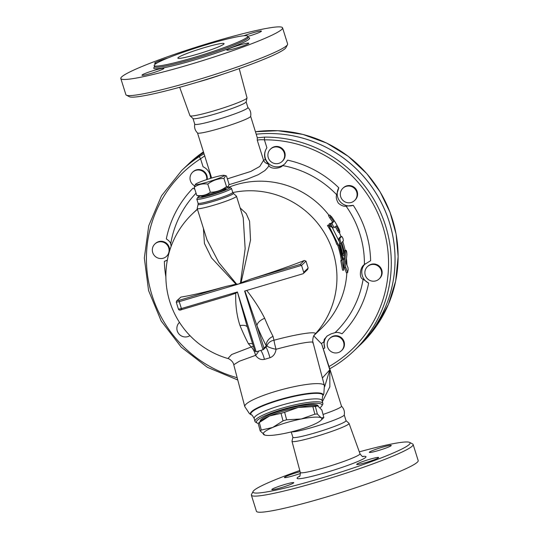 <?xml version="1.0" encoding="UTF-8"?>
<svg xmlns="http://www.w3.org/2000/svg" width="539" height="539" viewBox="0 0 539 539"><rect width="100%" height="100%" fill="white"/><g stroke="black" fill="none" stroke-linecap="round" stroke-linejoin="round"><path stroke-width="0.81" d="M194.761 124.071C194.121 127.548 195.051 130.526 197.564 133.005A27.846 2.432 -17.4 0 0 224.79 126.894A27.846 2.432 -17.4 0 0 250.642 116.37C251.282 112.9 250.352 109.922 247.839 107.436M192.962 118.445L194.768 124.199A27.846 2.432 -17.4 0 0 222.061 118.189A27.846 2.432 -17.4 0 0 247.913 107.544L246.107 101.79M126.369 95.16L129.387 96.724A82.332 7.182 -17.4 0 0 209.61 78.451A82.332 7.182 -17.4 0 0 285.913 47.668L287.496 44.663A84.751 7.398 162.6 0 1 208.95 76.349A84.751 7.398 162.6 0 1 126.369 95.16A84.751 7.398 162.6 0 1 125.87 94.635L120.817 78.526A84.751 7.398 -17.4 0 0 203.89 60.24A84.751 7.398 -17.4 0 0 282.564 27.839A84.751 7.398 -17.4 0 0 213.599 41.813A84.751 7.398 -17.4 0 0 120.817 78.526M282.564 27.839L287.617 43.949A84.751 7.398 162.6 0 1 287.496 44.663M179.682 87.271L189.957 115.696A29.894 2.607 -17.4 0 0 190.024 115.797A29.894 2.607 -17.4 0 0 219.258 109.235A29.894 2.607 -17.4 0 0 247.01 97.943A29.894 2.607 -17.4 0 0 247.01 97.815L239.215 68.615M207.859 44.306A49.036 4.278 -17.4 0 0 154.181 65.542A49.036 4.278 -17.4 0 0 202.24 54.965A49.036 4.278 -17.4 0 0 247.765 36.214A49.036 4.278 -17.4 0 0 207.859 44.306M156.869 63.083A11.501 1.004 162.6 0 1 154.592 63.178A11.501 1.004 162.6 0 1 167.885 57.99M163.795 68.574A11.501 1.004 162.6 0 1 152.274 73.048A11.501 1.004 162.6 0 1 141.959 75.231A11.501 1.004 162.6 0 1 152.638 70.831A11.501 1.004 162.6 0 1 163.91 68.352A11.501 1.004 162.6 0 1 163.795 68.574M239.431 45.081A11.501 1.004 162.6 0 1 248.789 43.187A11.501 1.004 162.6 0 1 238.117 47.58A11.501 1.004 162.6 0 1 226.838 50.066A11.501 1.004 162.6 0 1 239.431 45.081M243.931 35.749A11.501 1.004 162.6 0 1 255.264 32.131A11.501 1.004 162.6 0 1 261.422 31.127A11.501 1.004 162.6 0 1 247.825 36.409M197.57 54.129A24.215 2.116 162.6 0 1 177.863 58.118A24.215 2.116 162.6 0 1 200.34 48.86A24.215 2.116 162.6 0 1 224.076 43.639A24.215 2.116 162.6 0 1 197.57 54.129M190.024 115.797L193.029 118.553A27.846 2.432 -17.4 0 0 220.256 112.435A27.846 2.432 -17.4 0 0 246.107 101.918L247.01 97.943M323.029 414.451A27.846 2.432 -17.4 0 0 341.51 406.211L329.693 368.508M291.552 431.833A27.846 2.432 -17.4 0 0 319.876 425.096A27.846 2.432 -17.4 0 0 344.239 415.043C344.879 411.567 343.949 408.589 341.436 406.11M253.087 491.447L251.504 494.452A84.751 7.398 -17.4 0 0 251.383 495.166A84.751 7.398 -17.4 0 0 334.47 476.88A84.751 7.398 -17.4 0 0 413.13 444.473A84.751 7.398 -17.4 0 0 412.631 443.954L409.613 442.391A82.332 7.182 162.6 0 1 333.688 474.374A82.332 7.182 162.6 0 1 253.087 491.447A82.332 7.182 162.6 0 1 299.785 470.5M359.318 451.844A82.332 7.182 162.6 0 1 409.613 442.391M391.152 445.686A11.501 1.004 162.6 0 1 379.638 450.159A11.501 1.004 162.6 0 1 369.316 452.349A11.501 1.004 162.6 0 1 379.982 447.949A11.501 1.004 162.6 0 1 391.267 445.47A11.501 1.004 162.6 0 1 391.152 445.686M366.042 462.502A11.501 1.004 162.6 0 1 356.683 464.402A11.501 1.004 162.6 0 1 367.362 460.003A11.501 1.004 162.6 0 1 378.634 457.523A11.501 1.004 162.6 0 1 366.042 462.502M271.925 489.351A11.501 1.004 162.6 0 1 283.433 484.878A11.501 1.004 162.6 0 1 293.762 482.688A11.501 1.004 162.6 0 1 283.09 487.088A11.501 1.004 162.6 0 1 271.804 489.567A11.501 1.004 162.6 0 1 271.925 489.351M300.452 473.444A11.501 1.004 162.6 0 1 284.437 477.514A11.501 1.004 162.6 0 1 297.029 472.535A11.501 1.004 162.6 0 1 300.095 471.672M251.383 495.166L256.436 511.275A84.751 7.398 -17.4 0 0 339.523 492.99A84.751 7.398 -17.4 0 0 418.183 460.589L413.13 444.473M292.872 437.264L291.99 441.171A29.894 2.607 -17.4 0 0 291.99 441.3A29.894 2.607 -17.4 0 0 321.305 434.858A29.894 2.607 -17.4 0 0 349.043 423.418A29.894 2.607 -17.4 0 0 348.976 423.317L346.018 420.609M291.201 431.921L292.893 437.324A27.846 2.432 -17.4 0 0 320.193 431.315A27.846 2.432 -17.4 0 0 346.038 420.669L344.253 414.976M228.24 186.703L227.768 187.208A15.132 1.321 162.6 0 1 213.828 192.753A15.132 1.321 162.6 0 1 199.214 196.156L196.769 195.448C201.862 196.189 206.39 195.125 210.351 192.261C216.301 192.187 221.677 190.307 226.495 186.635L228.24 186.703L229.048 184.197L226.488 176.024L225.693 175.674L223.934 178.463C217.985 178.537 212.609 180.41 207.791 184.089C202.698 183.348 198.17 184.412 194.208 187.276L195.489 184.264A15.132 1.321 -17.4 0 0 210.217 181.245A15.132 1.321 -17.4 0 0 224.042 175.316A15.132 1.321 -17.4 0 0 211.948 177.951A15.132 1.321 -17.4 0 0 195.489 184.264M196.769 195.448L194.208 187.276M226.495 186.635L223.934 178.463M210.351 192.261L207.791 184.089M225.774 188.374L225.922 188.839A12.714 1.112 162.6 0 1 214.124 193.703A12.714 1.112 162.6 0 1 201.66 196.445L201.512 195.98M323.858 417.584A33.903 5.747 -14.8 0 1 323.757 417.685L320.88 420.386A30.272 5.134 165.2 0 0 321.136 417.806L323.858 417.584L321.871 410.044L318.091 406.265L317.309 405.955L315.369 406.487A33.903 5.747 165.2 0 0 312.856 406.635L298.222 407.45L284.639 412.261A33.903 5.747 165.2 0 0 281.028 413.332L269.641 415.926A30.272 5.134 -14.8 0 1 298.222 407.45A30.272 5.134 -14.8 0 1 317.06 405.894A30.272 5.134 -14.8 0 1 317.215 405.934M264.851 435.088L260.202 430.978A33.903 5.747 -14.8 0 1 261.3 430.055L272.687 427.461L283.015 420.871A33.903 5.747 -14.8 0 1 286.633 419.8L301.267 418.985L314.85 414.174A33.903 5.747 -14.8 0 1 317.356 414.026L321.136 417.806A30.272 5.134 165.2 0 0 301.267 418.985A30.272 5.134 165.2 0 0 272.687 427.461A30.272 5.134 165.2 0 0 263.975 434.751A30.272 5.134 165.2 0 0 265.006 435.128A30.272 5.134 165.2 0 0 283.844 433.572A30.272 5.134 165.2 0 0 312.425 425.096A30.272 5.134 165.2 0 0 320.88 420.386M258.309 423.337L261.186 420.629A30.272 5.134 -14.8 0 1 269.641 415.926L259.313 422.515A33.903 5.747 165.2 0 0 258.309 423.337A33.903 5.747 165.2 0 0 258.208 423.438L260.202 430.978M259.313 422.515L261.3 430.055M315.369 406.487L317.356 414.026M312.856 406.635L314.85 414.174M281.028 413.332L283.015 420.871M284.639 412.261L286.633 419.8M260.297 421.471L260.229 421.228A29.968 5.08 -14.8 0 1 282.827 410.098A29.968 5.08 -14.8 0 1 318.185 405.941L318.3 406.386M380.723 276.83A8.476 8.314 46.3 0 1 367.261 278.555A8.476 8.314 46.3 0 1 378.284 266.172A8.476 8.314 46.3 0 1 380.723 276.83M367.423 266.684L367.921 266.212A8.476 8.314 46.3 0 1 381.214 276.359A8.476 8.314 46.3 0 1 379.618 278.474L379.126 278.946M356.71 192.039A8.476 8.314 46.3 0 1 342.689 200.151A8.476 8.314 46.3 0 1 342.858 188.279A8.476 8.314 46.3 0 1 356.71 192.039M342.858 188.279L343.35 187.808A8.476 8.314 46.3 0 1 357.202 191.567A8.476 8.314 46.3 0 1 355.053 200.077L354.561 200.542M280.145 147.929A8.476 8.314 46.3 0 1 282.119 161.437A8.476 8.314 46.3 0 1 270.255 161.04A8.476 8.314 46.3 0 1 280.145 147.929M270.423 149.175L270.915 148.703A8.476 8.314 46.3 0 1 280.637 147.457A8.476 8.314 46.3 0 1 282.618 160.966L282.119 161.437M194.512 185.76A8.476 8.314 46.3 0 1 195.873 170.337A8.476 8.314 46.3 0 1 206.727 179.595M192.551 172.264L193.043 171.793A8.476 8.314 46.3 0 1 207.171 179.447M153.265 246.134A8.476 8.314 46.3 0 1 166.726 244.416A8.476 8.314 46.3 0 1 155.704 256.8A8.476 8.314 46.3 0 1 153.265 246.134M154.855 244.026L155.353 243.554A8.476 8.314 46.3 0 1 169.441 251.423M169.024 252.872A8.476 8.314 46.3 0 1 167.056 255.816L166.558 256.288M189.95 335.622A8.476 8.314 46.3 0 1 179.48 322.369L179.426 322.423M338.108 352.634A8.476 8.314 46.3 0 1 329.733 338.445A8.476 8.314 46.3 0 1 341.598 338.836A8.476 8.314 46.3 0 1 338.108 352.634M329.733 338.445L330.225 337.973A8.476 8.314 46.3 0 1 342.097 338.364A8.476 8.314 46.3 0 1 341.928 350.235L341.436 350.707M357.674 347.325A124.704 122.333 -133.7 0 0 357.68 347.318A124.704 122.333 -133.7 0 0 382.872 205.716A124.704 122.333 -133.7 0 0 256.268 134.204A124.704 122.333 -133.7 0 1 382.858 205.743A124.704 122.333 -133.7 0 1 357.667 347.338L353.921 350.909A124.704 122.333 -133.7 0 0 381.619 214.926A124.704 122.333 -133.7 0 0 264.683 137.108L257.312 137.782L250.655 116.303M237.173 377.731A122.286 119.954 46.3 0 1 148.084 278.784A122.286 119.954 46.3 0 1 200.548 158.769A2.419 0.465 -122.8 0 1 199.565 156.418A124.704 122.333 -133.7 0 0 181.731 170.472L185.477 166.895A124.704 122.333 -133.7 0 1 203.668 152.611A124.704 122.333 -133.7 0 0 185.49 166.881A124.704 122.333 -133.7 0 0 185.483 166.888L188.556 163.957A124.704 122.333 46.3 0 1 203.439 151.87L188.556 163.957M167.346 260.108A12.107 11.878 46.3 0 1 164.355 261.321A104.189 102.201 -133.7 0 0 165.877 276.851M194.781 189.115A12.107 11.878 46.3 0 1 192.949 188.226A104.189 102.201 -133.7 0 0 166.315 238.932C168.936 240.562 170.398 242.227 170.708 243.924L171.166 246.242M203.425 228.388L204.429 243.46L211.517 257.898L235.988 284.208L238.669 284.026L301.55 265.383L303.713 272.289A1.213 1.186 46.3 0 1 302.931 273.778L244.625 291.067L263.019 349.764L256.16 351.799L254.88 351.044L246.619 324.694L237.409 291.949L181.394 308.557L181.906 309.554L228.583 295.709L235.752 293.243L237.241 292.273M235.759 293.243C235.348 305.081 236.769 315.867 240.017 325.61A84.967 14.742 73.5 0 0 248.385 343.693L251.241 346.975A9.689 4.123 -108.2 0 1 255.574 355.349C258.013 358.745 260.964 360.092 264.433 359.378L269.992 357.734A9.689 0.977 73.1 0 0 265.909 347.183M247.327 326.951A9.689 4.966 -22.6 0 0 240.017 325.61M331.182 227.114L330.144 223.301L339.509 242.092L339.685 244.585L343.181 259.353L343.693 258.868L343.734 270.187L341.989 260.485L342.501 260L339.004 245.232L337.805 243.716L328.446 224.925L331.182 227.114M329.686 225.895L329.147 223.948L330.144 223.301M343.734 270.187L342.534 270.187L340.803 260.64L341.315 260.155A85.964 84.327 -133.7 0 0 337.865 245.589L336.68 244.1A85.964 84.327 -133.7 0 0 327.449 225.571L328.446 224.925M336.68 244.1L337.805 243.716M337.865 245.589L339.004 245.232M341.315 260.155L342.501 260M340.803 260.64L341.989 260.485M343.121 258.936L343.693 258.868M338.566 230.241L339.914 232.141L339.247 229.594A87.177 85.512 -133.7 0 0 331.573 216.772L329.693 215.048L330.892 217.419A87.177 85.512 46.3 0 1 333.729 221.61L332.031 223.234C332.475 225.066 333.324 226.488 334.584 227.512L336.282 225.888A87.177 85.512 46.3 0 1 338.566 230.241L337.407 230.584A85.964 84.327 -133.7 0 0 335.393 226.737M333.378 227.876L332.395 226.919M331.337 225.161L330.811 223.645L332.543 221.967A85.964 84.327 -133.7 0 0 329.686 217.783L328.446 215.499L329.74 215.014M339.914 232.141L338.735 232.491L337.407 230.584M333.729 221.61L332.543 221.967M342.945 238.305L341.753 236.372L340.048 237.995C339.765 238.649 340.089 240.381 341.012 243.183A87.177 85.512 46.3 0 1 343.666 253.094L344.434 255.169L344.347 252.441A87.177 85.512 -133.7 0 0 342.07 243.682L341.867 242.375L343.397 240.913L342.945 238.305M344.434 255.169L343.255 255.513L342.521 253.431A85.964 84.327 -133.7 0 0 339.873 243.527L339.536 242.476M339.179 241.182L338.903 238.332L340.601 236.709M346.382 272.828L347.601 272.464L348.167 269.716L347.985 267.634L346.24 263.625L346.058 261.415L346.914 254.61L346.739 252.279C346.308 250.372 345.998 249.813 345.829 250.608L345.068 258.72C344.947 262.122 345.189 265.067 345.795 267.546L347.709 272.599L346.382 272.828L344.61 267.903C344.017 265.417 343.781 262.466 343.909 259.064L344.333 255.196M344.502 253.337L344.758 250.588L345.957 250.204L344.677 250.945M346.456 258.552A85.964 84.327 46.3 0 1 346.934 265.107M342.784 241.499A85.964 84.327 46.3 0 1 345.162 250.446M339.233 232.349A85.964 84.327 46.3 0 1 341.019 236.574M228.341 187.444A85.964 84.327 46.3 0 1 328.958 215.25M314.432 334.921L315.012 334.234C318.266 330.811 298.296 333.675 273.974 340.23A9.689 7.465 1.8 0 0 266.994 345.816L265.774 347.143M346.846 272.855A85.964 84.327 46.3 0 1 321.217 328.561L314.183 335.278M257.305 137.782L257.285 140.275C258.376 139.749 260.748 139.601 264.406 139.837A2.419 0.344 -90.4 0 1 264.683 137.108M329.747 368.777L321.668 343.936L313.799 335.912M285.016 163.694A12.107 11.878 46.3 0 1 266.906 147.814L264.406 139.837A122.286 119.954 46.3 0 1 383.862 229.836A122.286 119.954 46.3 0 1 329.046 366.527M323.481 348.787A104.189 102.201 -133.7 0 0 324.795 347.945L323.791 341.894L324.283 339.3L327.314 335.898L331.081 333.87L335.049 332.651C337.01 332.125 339.334 332.509 342.029 333.803A104.189 102.201 -133.7 0 0 368.656 283.096L363.124 279.195C358.839 278.596 359.836 267.149 364.404 264.568L370.616 260.708A104.189 102.201 -133.7 0 0 353.254 205.312A12.107 11.878 46.3 0 1 338.795 187.788A104.189 102.201 -133.7 0 0 287.61 160.157L284.922 163.782L282.692 165.581C280.347 168.687 270.288 169.536 268.907 165.46L265.37 159.456C263.928 155.38 264.44 151.499 266.906 147.814M368.656 283.096A12.107 11.878 46.3 0 1 365.213 263.773M324.795 347.945A12.107 11.878 46.3 0 1 326.91 336.201M204.032 153.777L199.565 156.418M210.533 178.382L210.277 175.788C209.307 171.577 206.895 168.559 203.055 166.753L200.548 158.769L204.833 155.825M353.254 205.312L346.099 206.167C343.774 206.612 341.187 205.602 338.33 203.129C336.39 199.814 335.831 197.011 336.653 194.72L338.795 187.788M194.808 189.182L192.949 188.226M167.333 260.155L164.355 261.321M257.285 140.275L263.564 160.312A6.057 5.363 -167.6 0 0 267.856 163.869M265.37 159.456A6.057 0.526 162.6 0 0 263.564 160.312L259.731 166.497L250.817 171.442L227.37 178.854M211.706 178.025L211.389 177.203M211.369 178.126A6.057 5.505 176.2 0 0 211.396 177.264M228.974 184.695L247.34 179.116L258.269 174.697L264.993 170.486L267.876 167.366L268.907 165.46M322.383 401.69L329.855 386.786L329.794 369.855L324.646 386.746M240.158 207.953L246.188 213.538L249.577 221.206L250.527 240.064L241.054 282.712L240.455 282.988L245.151 248.782L243.237 217.769L236.486 196.23A20.583 1.799 162.6 0 1 213.949 205.143A20.583 1.799 162.6 0 1 197.207 208.539A20.583 1.799 162.6 0 1 197.2 208.445L198.123 204.375A18.488 1.61 -17.4 0 0 213.168 201.411A18.488 1.61 -17.4 0 0 233.353 193.333L236.432 196.149A20.583 1.799 162.6 0 1 236.486 196.23M236.628 284.12L218.922 262.682L207.03 239.889L197.207 208.539M228.583 295.709L181.906 309.554C180.013 310.41 178.854 310.275 178.436 309.157L181.394 308.557L179.224 301.651L238.669 284.026L240.455 282.988M306.004 261.125L301.55 265.383L300.216 264.406L251.262 278.919A85.829 7.492 -17.4 0 0 304.313 260.499L306.004 261.125A54.365 9.432 73.5 0 0 308.167 268.031L307.196 269.709M241.054 282.712L251.262 278.919M260.815 350.417A9.689 2.378 -106.1 0 1 264.433 359.378M269.992 357.734C273.428 356.4 275.449 353.577 276.049 349.279A9.689 1.853 11.3 0 1 266.994 345.816L266.286 345.903L263.975 348.113L256.975 325.778A94.541 16.406 73.5 0 0 266.286 345.903A9.689 7.182 -27.7 0 1 273.044 336.383A84.967 14.742 -106.5 0 1 264.676 318.293A9.689 4.966 -22.6 0 0 256.975 325.778L244.908 290.979M258.646 351.057A9.689 3.254 -39.3 0 1 255.574 355.349L239.41 361.224L233.751 364.741L244.794 406.615A41.166 6.98 165.2 0 1 282.82 389.367A41.166 6.98 165.2 0 1 324.404 385.614L323.831 393.962L322.861 395.882A37.622 6.38 165.2 0 0 285.124 398.105A37.622 6.38 165.2 0 0 251.201 414.787L249.409 413.595L244.794 406.615M312.795 343.04C315.82 340.304 297.932 343.289 276.049 349.279A9.689 0.883 75.1 0 1 273.974 340.23L273.044 336.383M253.418 346.375A9.689 6.347 -53.2 0 0 251.241 346.975L231.649 354.514L227.923 358.523C228.051 358.125 233.165 360.948 233.751 364.741M252.623 343.842A9.689 7.182 -27.7 0 0 248.385 343.693M264.676 318.293C260.054 309.096 254.064 299.799 246.714 290.413M324.404 385.614L313.031 342.508C312.256 341.706 313.051 335.662 314.54 334.786L314.54 334.786A9.689 9.554 -141.6 0 1 315.012 334.234A85.964 84.327 46.3 0 0 325.226 234.236A85.964 84.327 46.3 0 0 232.814 192.564M263.019 349.764L263.975 348.113M176.307 302.184L179.224 301.651L179.036 300.338L177.088 300.688A1.213 1.186 46.3 0 0 176.617 300.964L180.848 297.104A85.829 7.492 -17.4 0 0 225.7 286.499L235.988 284.208M197.638 197.57L196.85 199.073A18.164 1.583 -17.4 0 0 196.823 199.221A18.164 1.583 -17.4 0 0 211.598 196.23A18.164 1.583 -17.4 0 0 231.48 188.36A18.164 1.583 -17.4 0 0 231.372 188.252L229.863 187.471A16.952 1.482 162.6 0 1 211.409 194.916A16.952 1.482 162.6 0 1 197.638 197.57A16.952 1.482 162.6 0 1 199.861 196.183M227.249 187.599A16.952 1.482 162.6 0 1 229.863 187.471M321.749 406.029L322.605 404.6A35.109 5.956 165.2 0 0 322.854 403.475A35.109 5.956 165.2 0 0 281.432 408.346A35.109 5.956 165.2 0 0 254.954 421.39A35.109 5.956 165.2 0 0 255.722 422.246L257.17 423.061A33.903 5.747 -14.8 0 1 281.991 409.64A33.903 5.747 -14.8 0 1 321.749 406.029A33.903 5.747 -14.8 0 1 319.964 407.794M258.215 423.465A33.903 5.747 -14.8 0 1 257.17 423.061M196.964 82.319A31.282 2.729 -17.4 0 0 222.203 74.409M154.673 66.883A50.248 4.386 -17.4 0 0 203.001 57.363A50.248 4.386 -17.4 0 0 248.129 37.602M248.095 37.696L248.122 37.366A49.036 4.278 162.6 0 1 202.603 56.117A49.036 4.278 162.6 0 1 154.538 66.695L154.754 66.951M299.644 476.173A36.12 3.153 -17.4 0 0 332.482 470.527A36.12 3.153 -17.4 0 0 362.666 456.425M363.198 456.546C362.774 457.032 361.709 456.102 360.005 453.75A31.282 2.729 162.6 0 1 330.966 465.716A31.282 2.729 162.6 0 1 300.304 472.454C300.243 475.358 299.906 476.732 299.28 476.577L299.286 476.577M255.493 131.745A124.704 122.333 46.3 0 1 385.082 201.04A124.704 122.333 46.3 0 1 360.746 344.394L376.599 325.832L388.403 304.42L395.68 281.014L398.139 256.537L396.104 234.121L390.054 212.373L380.19 192.005L366.843 173.693L348.282 156.357L326.668 143.078L302.898 134.406L277.949 130.701L255.493 131.732M332.031 223.234L330.845 223.591M330.892 217.419L329.686 217.783M343.666 253.094L342.521 253.431M341.012 243.183L339.873 243.527M340.048 237.995L338.903 238.332M345.068 258.72L343.909 259.064M345.795 267.546L344.61 267.903M197.375 209.092L192.484 213.761A85.964 84.327 46.3 0 1 197.469 209.375M329.774 368.764A124.704 122.333 -133.7 0 0 353.921 350.909C346.617 357.869 338.559 363.825 329.753 368.777M210.277 175.788A6.057 0.526 162.6 0 1 210.917 175.734M282.692 165.581A98.469 96.596 46.3 0 1 336.653 194.72M346.099 206.167A98.469 96.596 46.3 0 1 364.404 264.568M170.708 243.924A98.469 96.596 46.3 0 1 196.061 193.178M323.791 341.894A98.469 96.596 46.3 0 1 321.365 343.538M363.124 279.195A98.469 96.596 46.3 0 1 335.049 332.651M321.668 343.936L329.794 369.855L322.383 377.96M256.16 351.799L237.409 291.949M308.167 268.031L303.713 272.289M304.313 260.499L300.216 264.406M177.088 300.688L180.848 297.104M225.7 286.499L179.036 300.338M179.972 309.898L181.886 309.554M231.48 188.36L232.733 192.349A18.164 1.583 162.6 0 1 212.851 200.218A18.164 1.583 162.6 0 1 198.069 203.21L198.123 204.375M322.861 395.882L322.591 396.333A37.238 6.313 165.2 0 0 285.239 398.53A37.238 6.313 165.2 0 0 251.652 415.043L251.201 414.787M251.652 415.043C251.686 414.464 252.535 415.609 254.186 418.486A35.109 5.956 -14.8 0 1 280.664 405.443A35.109 5.956 -14.8 0 1 322.086 400.578L322.854 403.475M154.181 65.542L154.525 67.2M247.765 36.214L248.122 37.366M291.99 441.3L300.304 472.454M349.043 423.418L360.005 453.75M224.042 175.316L225.693 175.674M357.68 347.318L360.746 344.394M254.88 351.044L246.626 324.714M181.731 170.472L161.511 195.812L148.744 225.7L144.331 258.04L148.575 290.561L161.174 320.988L181.252 347.183L207.394 367.322L237.766 379.988M211.382 177.23L197.51 132.958M263.517 349.467L266.306 346.806M303.403 273.502L307.762 269.345M176.617 300.964L176.273 302.251L178.436 309.157M232.733 192.349L233.353 193.333M196.823 199.221L198.069 203.21M192.484 213.761A85.964 85.964 0 0 0 227.923 358.523M322.591 396.333L322.086 400.578M254.186 418.486L254.954 421.39"/></g></svg>
